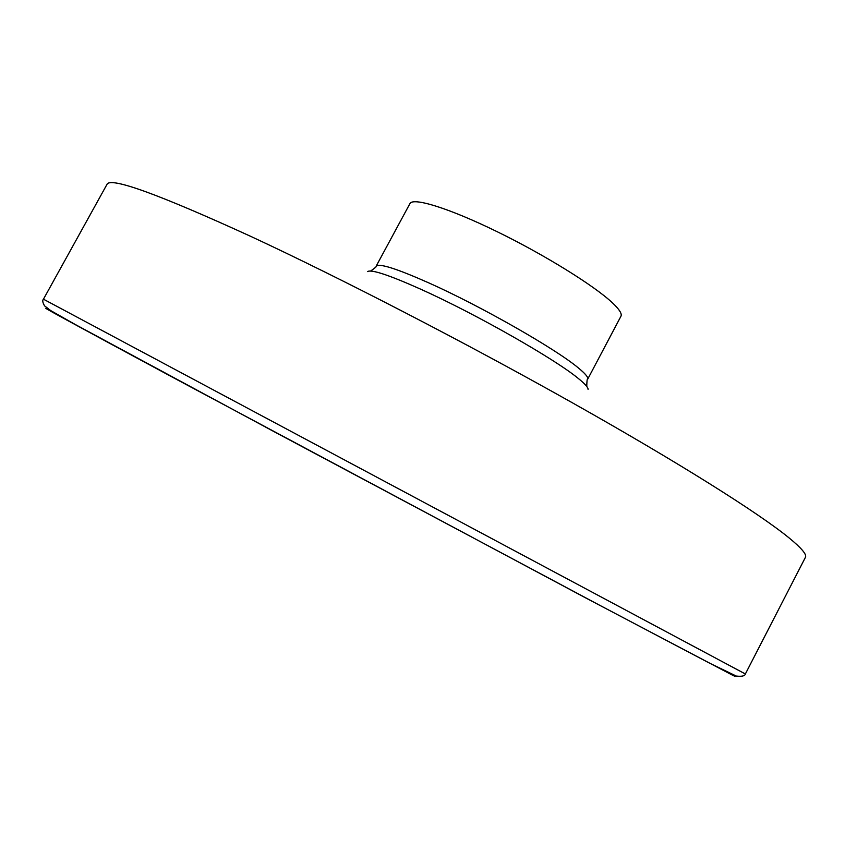 <?xml version="1.0" encoding="UTF-8"?>
<svg xmlns="http://www.w3.org/2000/svg" width="857" height="857" viewBox="0 0 857 857"><rect width="100%" height="100%" fill="white"/><g stroke="black" fill="none" stroke-linecap="round" stroke-linejoin="round"><path stroke-width="1.29" d="M370.62 271.037C375.087 267.92 376.909 266.345 376.084 266.302L409.935 203.591C412.967 197.078 448.907 208.144 496.578 231.411C544.184 254.604 594.169 285.606 612.444 302.842C619.365 309.356 622.193 313.833 620.939 316.254L587.656 379.265C587.163 378.612 586.863 381.001 586.766 386.443M376.084 266.302C378.805 262.949 396.416 268.498 428.95 282.96C480.552 306.003 555.379 348.692 578.121 367.739C585.385 373.663 588.566 377.508 587.656 379.265M367.46 271.594C371.392 269.152 389.539 275.204 421.912 289.741C475.764 314.005 554.211 358.622 577.95 378.173C584.87 383.722 588.245 387.46 588.063 389.389M43.45 299.189L106.975 184.394C110.21 176.66 158.299 194.068 251.251 236.607C340.004 277.861 465.126 342.468 572.122 402.651C679.194 462.887 758.456 512.968 788.901 537.757C801.509 548.094 807.015 554.608 805.43 557.329L745.365 673.977C744.926 675.98 741.894 676.676 736.27 676.055L709.617 663.179L599.204 605.021L275.879 432.635L75.502 324.642L50.681 310.577L44.564 305.863C42.636 302.564 42.261 300.336 43.45 299.189L745.365 673.977M51.302 310.962C29.545 299.929 71.956 323.089 178.524 380.444L586.006 598.079L732.81 675.337C736.324 677.051 735.788 676.602 731.214 673.998"/></g></svg>

